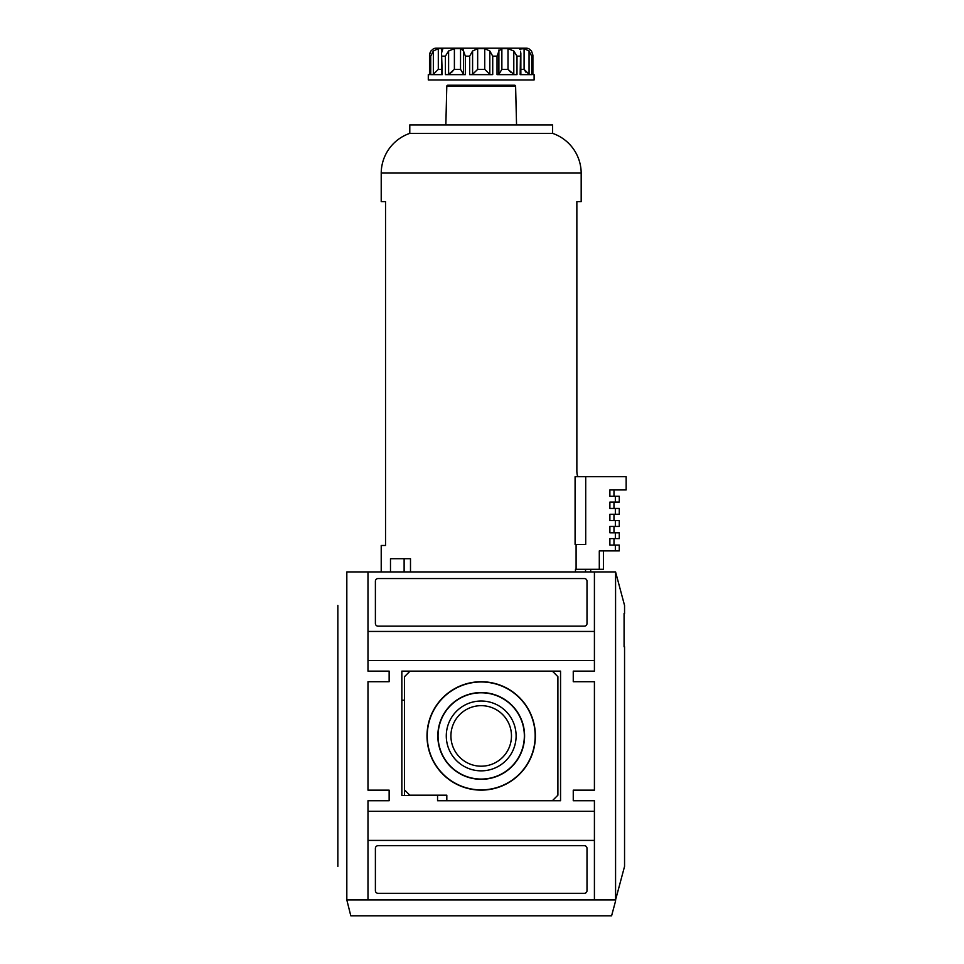 <?xml version="1.0" encoding="UTF-8"?>
<svg xmlns="http://www.w3.org/2000/svg" width="964" height="964" viewBox="0 0 964 964"><rect width="100%" height="100%" fill="white"/><g stroke="black" fill="none" stroke-linecap="round" stroke-linejoin="round"><path stroke-width="1.45" d="M346.823 899.93C334.87 855.285 334.87 855.285 346.823 899.93L350.8 915.8L611.598 915.8L615.574 900.991L615.574 899.93L346.823 899.93L346.823 571.929C334.87 616.574 334.87 616.574 346.823 571.929L615.574 571.929L624.552 605.44L624.552 613.466M624.552 646.796L624.552 866.419L615.574 899.93L615.574 571.929M337.846 605.44L337.846 866.419M560.554 800.735L560.554 671.125L560.554 800.735L437.56 800.735L560.554 800.735L437.56 800.735L437.56 795.445L401.843 795.445L401.843 671.125L560.554 671.125L409.784 671.125L560.554 671.125L560.554 800.735M404.494 700.226L401.843 700.226L404.494 700.226M624.082 646.796L624.082 613.466M587.004 848.344L587.004 890.676A2.651 2.651 0 0 1 584.353 893.315L378.045 893.315A2.651 2.651 0 0 1 375.394 890.676L375.394 848.344A2.651 2.651 0 0 1 378.045 845.705L584.353 845.705A2.651 2.651 0 0 1 587.004 848.344M594.414 840.415L594.414 800.735L573.255 800.735L573.255 790.155L594.414 790.155L594.414 681.705L573.255 681.705L573.255 671.125L594.414 671.125L594.414 571.941L367.983 571.941L367.983 671.125L389.143 671.125L389.143 681.705L367.983 681.705L367.983 790.155L389.143 790.155L389.143 800.735L367.983 800.735L367.983 899.918L594.414 899.918L594.414 840.415L367.983 840.415M367.983 811.314L594.414 811.314M584.353 578.545A2.651 2.651 0 0 1 587.004 581.196L587.004 623.515A2.651 2.651 0 0 1 584.353 626.154L378.045 626.154A2.651 2.651 0 0 1 375.394 623.515L375.394 581.196A2.651 2.651 0 0 1 378.045 578.545L584.353 578.545M367.983 631.444L594.414 631.444M594.414 660.545L367.983 660.545M389.143 671.125L389.143 681.705M389.143 790.155L389.143 800.735M573.255 800.735L573.255 790.155M573.255 681.705L573.255 671.125M481.205 790.131A54.201 54.201 0 0 1 427.004 735.93A54.201 54.201 0 0 1 481.205 681.729A54.201 54.201 0 0 1 535.394 735.93A54.201 54.201 0 0 1 481.205 790.131M481.205 681.97A53.96 53.96 0 0 0 427.233 735.93A53.96 53.96 0 0 0 481.205 789.89A53.96 53.96 0 0 0 535.165 735.93A53.96 53.96 0 0 0 481.205 681.97M524.344 735.93A43.139 43.139 0 0 1 481.205 779.069A43.139 43.139 0 0 1 438.054 735.93A43.139 43.139 0 0 1 481.205 692.791A43.139 43.139 0 0 1 524.344 735.93M524.585 735.93A43.38 43.38 0 0 1 481.205 779.31A43.38 43.38 0 0 1 437.825 735.93A43.38 43.38 0 0 1 481.205 692.55A43.38 43.38 0 0 1 524.585 735.93M446.284 735.93A34.921 34.921 0 0 1 481.205 701.021A34.921 34.921 0 0 1 516.114 735.93A34.921 34.921 0 0 1 481.205 770.851A34.921 34.921 0 0 1 446.284 735.93M511.474 735.93A30.27 30.27 0 0 0 481.205 705.66A30.27 30.27 0 0 0 450.923 735.93A30.27 30.27 0 0 0 481.205 766.199A30.27 30.27 0 0 0 511.474 735.93M446.814 795.18L409.784 795.18L404.494 789.89L404.494 676.68L409.784 671.39L552.613 671.39L557.903 676.68L557.903 795.18L552.613 800.469L437.56 800.469L446.814 800.469L446.814 795.18M404.494 795.18L404.494 789.89L404.494 795.18M552.613 133.369L409.784 133.369L409.784 124.91L552.613 124.91L552.613 133.369A42.32 42.32 0 0 1 581.184 173.05L581.184 201.621L576.858 201.621L581.184 201.621M409.784 133.369A42.32 42.32 0 0 0 381.214 173.05L381.214 201.621L385.54 201.621L385.54 545.479L381.214 545.479L381.214 571.929M515.607 86.266L446.79 86.266A1.06 1.06 0 0 1 447.85 85.23L514.547 85.23A1.06 1.06 0 0 1 515.607 86.266L516.547 124.91M390.492 571.929L390.492 558.71L410.495 558.71L410.495 571.929M615.345 550.902L619.274 550.902L619.274 545.082L615.345 545.082L615.345 550.902L599.295 550.902L599.295 569.29L575.472 569.29L575.472 571.929M576.098 569.29L576.098 544.419M575.086 544.419L575.086 476.71L585.714 476.71L585.714 544.419L575.086 544.419M578.304 476.71C577.484 476.433 577.002 474.674 576.858 471.42L576.858 201.621M446.79 86.266L445.85 124.91M410.495 558.71L404.121 558.71L404.121 571.929M599.295 569.29L603.404 569.29L603.404 550.902M615.345 545.082L609.875 545.082L609.875 538.611L619.274 538.611L619.274 532.791L615.345 532.791L615.345 538.611M615.345 532.791L609.875 532.791L609.875 526.44L619.274 526.44L619.274 520.62L615.345 520.62L615.345 526.44M615.345 520.62L609.875 520.62L609.875 514.27L619.274 514.27L619.274 508.45L615.345 508.45L615.345 514.27M615.345 508.45L609.875 508.45L609.875 502.099L619.274 502.099L619.274 496.279L615.345 496.279L615.345 502.099M615.345 496.279L609.875 496.279L609.875 489.941L626.154 489.941L626.154 476.71L585.714 476.71M577.328 475.204L577.785 476.3M585.534 571.929L585.534 569.29M381.214 545.479L385.54 545.479M385.54 201.621L381.214 201.621M429.691 53.514L430.908 50.996L433.583 48.658A7.941 7.941 0 0 1 436.234 48.2L526.163 48.2A7.941 7.941 0 0 1 528.814 48.658L528.814 48.754M498.991 49.899L498.882 50.996L501.87 48.658L501.87 69.36L508.004 69.36L508.004 48.658L501.87 48.658M464.07 53.514L463.515 51.309M463.359 49.754L462.841 49.116M430.908 50.996L429.498 55.153L429.57 74.65L428.293 74.65A5.29 5.29 0 0 0 429.498 74.517L429.498 55.153L429.498 74.65L428.293 74.65L428.293 79.94L534.104 79.94L534.104 74.65L532.827 74.65L532.899 55.153L531.489 50.996L528.814 48.658M525.886 72.143L524.091 69.36L524.091 48.658L529.055 50.996L531.67 56.141L531.67 74.65L520.15 74.65L520.548 51.249M508.004 48.658L513.8 50.996L516.993 56.141L516.993 74.65L497.038 74.65L498.894 74.336L498.882 50.996M491.025 74.626L469.673 74.65L472.589 74.3L477.662 69.36L484.735 69.36L484.735 48.658L477.662 48.658L477.662 69.36M463.515 51.225L463.515 74.3L465.359 74.65L445.404 74.65L448.597 74.3L454.393 69.36L460.527 69.36L460.527 48.658L454.393 48.658L454.393 69.36M441.849 51.249L441.849 48.658L442.765 49.092L441.548 52.948L442.247 74.65L430.727 74.65L433.342 74.3L438.307 69.36L441.548 69.36M520.849 52.948L520.849 74.614M532.827 74.65L532.899 55.153L532.899 74.517L534.104 74.65M460.527 48.658L463.515 50.791L463.515 74.3M445.404 74.65L445.404 56.141L448.597 50.996L454.393 48.658M463.515 74.228L460.527 69.36M463.515 50.996L465.359 56.141L465.359 74.65M430.727 74.65L430.727 56.141L433.342 50.996L438.307 48.658L438.307 69.36M441.849 48.658L438.307 48.658M433.342 50.996L433.354 74.3M431.089 74.65L441.789 74.65M448.597 50.996L448.597 74.3L451.767 72.167M451.791 72.143L452.646 71.336M446.091 74.65L464.624 74.65M470.504 74.65L491.893 74.65M510.607 72.143L508.004 69.36L513.8 74.3L513.8 50.996M497.749 74.65L516.306 74.65M520.632 74.65L531.309 74.65M519.632 49.092L524.091 48.658M529.055 50.996L529.055 74.3L524.091 69.36L520.849 69.36M498.882 74.3L501.87 69.36M469.673 74.65L469.673 56.141L472.589 50.996L477.662 48.658M484.735 48.658L489.808 50.996L492.724 56.141L492.724 74.65M489.808 50.996L489.808 74.3L484.735 69.36M497.038 74.65L497.038 56.141L498.894 51.116M581.184 173.05L381.214 173.05M532.827 56.141L531.67 56.141M520.15 56.141L516.993 56.141M497.038 56.141L492.724 56.141M469.673 56.141L465.359 56.141M445.404 56.141L442.247 56.141M430.727 56.141L429.57 56.141M472.589 74.3L472.589 50.996M613.984 545.082L613.984 538.611M613.984 532.791L613.984 526.44M613.984 520.62L613.984 514.27M613.984 508.45L613.984 502.099M613.984 496.279L613.984 489.941M590.703 571.929L590.703 569.29M441.548 52.948L441.548 74.614"/></g></svg>
